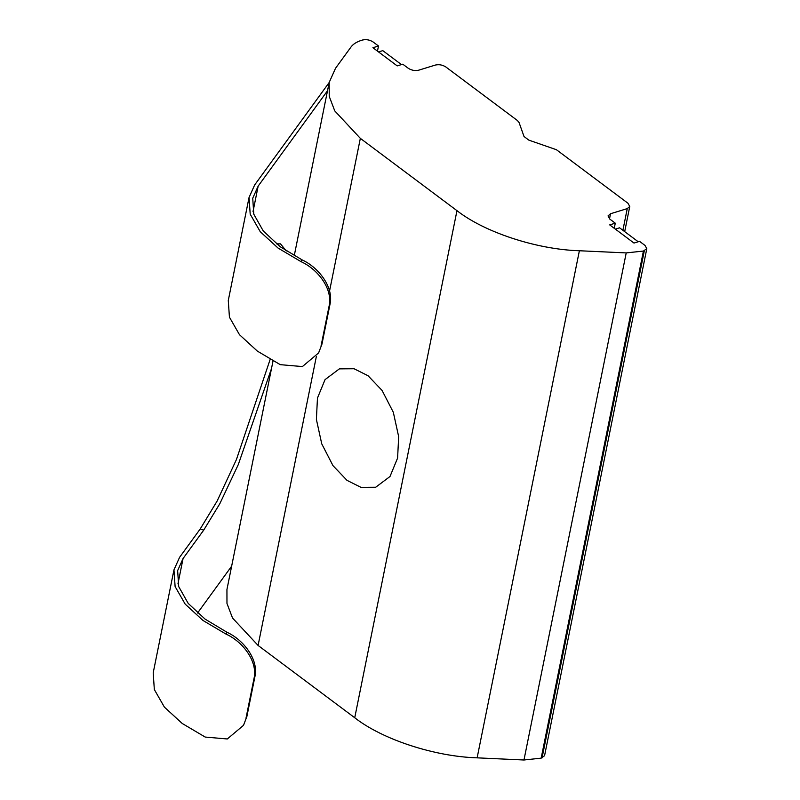 <?xml version="1.0" encoding="UTF-8"?>
<svg xmlns="http://www.w3.org/2000/svg" width="800" height="800" viewBox="0 0 800 800"><rect width="100%" height="100%" fill="white"/><g stroke="black" fill="none" stroke-linecap="round" stroke-linejoin="round"><path stroke-width="1.2" d="M368.08 375.76L382.09 390.47L393.32 412.28L398.67 436.68L397.6 458.04L390.01 476.49L375.71 487.24L361.02 487.37L346.99 480.35L332.98 465.64L321.74 443.83L316.39 419.43L317.46 398.07L325.05 379.62L339.36 368.87L354.04 368.74L368.08 375.76M276.44 243.84L280.51 243.87L286.28 250.93M271.49 368.58L238.29 464.58L219.84 503.68L203.72 530.12L183.07 558.5L177.64 570.62L178.7 586.59L188.19 603.39L205.1 619.12L226.9 632.21C243.73 639.93 258.95 659.83 254.87 676.87L253.98 678.62C258.05 661.59 242.89 641.69 225.96 634.06L203.01 620.49L185.16 604.1L175.11 586.56L173.96 569.87L179.57 557.36L200.22 528.97L217.12 501.06L236.45 459.5L270.17 359.35M294.24 255.74L329.19 82.43L335.52 68.29L351.02 46.99C353.19 44.06 356.75 41.82 361.7 40.27L362.6 40C366.27 39.2 369.75 39.84 373.03 41.92L378.5 46.01L372.92 47.72L397.2 65.89L402.78 64.18L408.25 68.27C411.53 70.35 415.01 70.99 418.68 70.19L435.41 65.05C439.08 64.25 442.56 64.89 445.84 66.97L517.4 120.51L519.08 122.56L524.02 136.51L528.88 140.15L556.43 149.72L627.98 203.26L629.76 206.46L627.26 208.61L610.53 213.74L609.5 218.85M173.96 569.87L153.19 672.88L154.34 689.56L164.39 707.11L182.24 723.49L205.19 737.06L227.31 738.97L243.51 725.33L246.88 716.49L254.87 676.87M246.88 716.49L243.52 725.33M245.99 718.23L253.98 678.62M614.25 228.29L615.28 223.18L609.81 219.09L608.03 215.9L610.53 213.74M615.28 223.18L609.7 224.89L633.99 243.06L639.56 241.35L645.03 245.44L646.81 248.64L643.42 251.06L541.17 758.15L523.97 760L477.13 757.84C434.62 756.57 382.37 739.46 354.73 717.75L258.09 645.45L232.52 618.01L226.97 603.44L226.94 589.52L273.03 360.94M646.81 248.64L544.56 755.73L541.17 758.15M523.97 760L626.22 252.91L579.38 250.75L477.13 757.84M354.73 717.75L456.97 210.66L360.34 138.36L329.55 291.05M377.46 51.12L378.5 46.01M329.19 82.43L329.22 96.35L334.77 110.92L360.34 138.36M456.97 210.66C484.62 232.36 536.87 249.48 579.38 250.75M626.22 252.91L643.42 251.06M231.65 566.17L197.55 613.04M327.5 90.77L258.16 186.11L252.73 198.22L253.79 214.2L263.28 231L280.19 246.72L301.99 259.82C318.82 267.53 334.04 287.44 329.96 304.48L329.07 306.22C333.14 289.2 317.98 269.3 301.05 261.66L278.1 248.09L260.25 231.71L250.2 214.16L249.05 197.48L254.66 184.96L329.16 82.53M249.05 197.48L228.28 300.48L229.43 317.17L239.48 334.71L257.33 351.09L280.28 364.67L302.4 366.57L318.6 352.93L321.97 344.09L329.96 304.48M321.97 344.09L318.61 352.94M321.08 345.84L329.07 306.22M615.34 229.11L619.58 227.81L638.23 241.76M401.45 64.59L382.79 50.64L378.55 51.94M203.72 530.12L200.22 528.97M177.95 583.89L183.07 558.5M542.06 757.88L644.31 250.79M316.33 356.63L258.09 645.45M622.89 230.29L627.26 208.61M253.04 211.49L258.16 186.11M301.05 261.66L301.99 259.82M225.96 634.06L226.9 632.21M624.69 231.63L629.76 206.46"/></g></svg>
